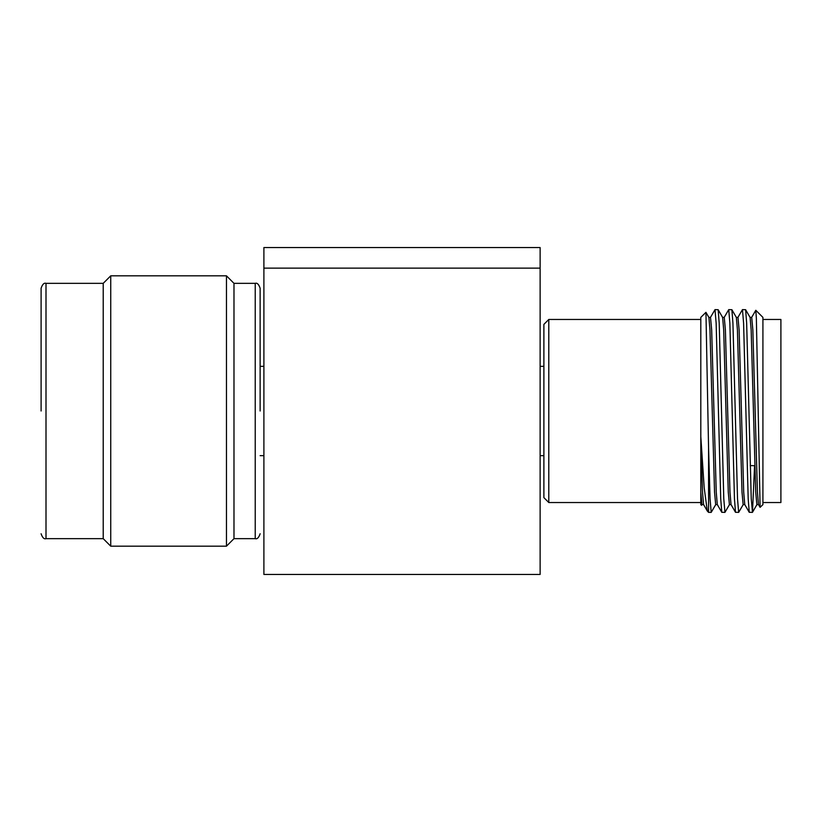 <?xml version="1.0" encoding="UTF-8"?>
<svg xmlns="http://www.w3.org/2000/svg" width="822" height="822" viewBox="0 0 822 822"><rect width="100%" height="100%" fill="white"/><g stroke="black" fill="none" stroke-linecap="round" stroke-linejoin="round"><path stroke-width="1.23" d="M263.893 268.136L263.893 574.455L540.126 574.455L540.126 268.136L263.893 268.136L540.126 268.136L540.126 247.545L263.893 247.545L263.893 268.136M700.806 319.46L548.798 319.46L548.798 502.54L700.806 502.54M548.798 319.46L543.887 324.371L543.887 497.629L548.798 502.54M707.331 511.058L703.56 504.523L702.512 492.07L700.806 436.605L704.197 487.888L707.331 511.058L708.574 512.373L708.574 448.113L705.944 312.329L700.806 317.384L700.806 504.616L701.536 505.335L700.806 492.07L701.947 504.616L703.601 504.616M702.05 504.523L701.536 505.335M717.339 504.616L715.685 504.616L714.534 492.07L709.961 329.93L708.913 317.477L705.944 312.329M708.574 448.113L710.054 498.79L711.194 512.373L715.777 504.523M724.932 512.373L721.778 512.301L720.719 498.79L716.147 323.21L715.006 309.627L718.151 309.699L719.209 323.21L723.781 498.79L724.932 512.373L729.504 504.523M738.659 512.373L735.505 512.301L734.457 498.79L729.874 323.21L728.734 309.627L731.888 309.699L732.936 323.21L737.519 498.79L738.659 512.373L743.242 504.523M752.387 512.373L749.243 512.301L748.184 498.79L743.602 323.21L742.461 309.627L745.616 309.699L746.664 323.21L751.246 498.79L752.479 512.301L754.575 465.725M758.531 504.616L756.877 504.616L755.726 492.07L751.154 329.93L750.106 317.477L745.616 309.699M744.794 504.616L743.139 504.616L741.999 492.07L737.416 329.93L736.378 317.477L731.888 309.699M731.066 504.616L729.412 504.616L728.271 492.07L723.689 329.93L722.641 317.477L718.151 309.699M715.006 309.627L710.424 317.477M708.862 317.384L710.516 317.384L711.667 329.93L716.239 492.07L717.287 504.523L721.778 512.301M722.6 317.384L724.254 317.384L725.394 329.93L729.967 492.07L731.015 504.523L735.505 512.301M736.327 317.384L737.981 317.384L739.122 329.93L743.705 492.07L744.753 504.523L749.243 512.301M750.054 317.384L751.709 317.384L752.849 329.93L757.432 492.07L758.48 504.523L760.103 507.349L756.363 318.33L755.808 310.284L751.616 317.477M755.808 310.284L762.919 317.384L762.919 504.616L760.103 507.349M742.461 309.627L737.879 317.477M728.734 309.627L724.151 317.477M762.919 502.54L780.9 502.54L780.9 319.46L762.919 319.46M110.734 275.822L110.734 546.178L226.461 546.178L226.461 275.822L110.734 275.822L103.212 283.343L103.212 538.657L110.734 546.178M226.461 546.178L233.982 538.657L233.982 283.343L226.461 275.822M41.1 411L41.1 288.245L41.1 411M260.132 411L260.132 288.245L260.132 411M103.212 283.343L46.001 283.343L46.001 538.657C44.069 539.335 42.436 537.701 41.1 533.755M233.982 538.657L255.231 538.657L255.231 283.343C257.163 282.665 258.796 284.299 260.132 288.245M260.132 455.655L263.893 455.655M260.132 366.345L263.893 366.345M543.887 455.655L540.126 455.655M543.887 366.345L540.126 366.345M752.479 512.301L756.97 504.523M711.194 512.373L708.574 512.373M750.209 465.581L754.812 465.725M233.982 283.343L255.231 283.343M103.212 538.657L46.001 538.657M46.001 283.343C44.069 282.665 42.436 284.299 41.1 288.245M255.231 538.657C257.163 539.335 258.796 537.701 260.132 533.755"/></g></svg>
